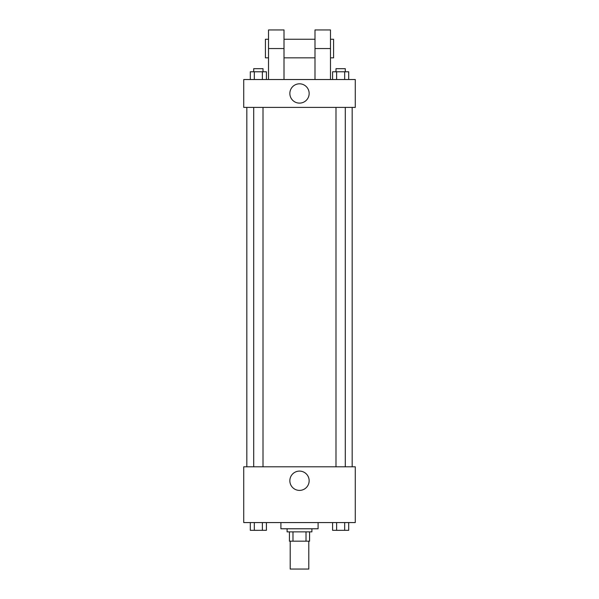<?xml version="1.0" encoding="UTF-8"?>
<svg xmlns="http://www.w3.org/2000/svg" width="599" height="599" viewBox="0 0 599 599"><rect width="100%" height="100%" fill="white"/><g stroke="black" fill="none" stroke-linecap="round" stroke-linejoin="round"><path stroke-width="0.9" d="M290.208 541.167L290.208 569.05L308.792 569.05L308.792 541.167M306.022 531.867L306.022 541.167L289.429 541.167L289.429 531.867M306.022 541.167L309.571 541.167L309.571 531.867L309.571 541.167M311.892 528.775L311.892 531.867L287.108 531.867L287.108 528.775M292.978 531.867L292.978 541.167M280.909 522.575L280.909 528.775L318.091 528.775L318.091 522.575M355.267 522.575L243.733 522.575L243.733 466.808L355.267 466.808L355.267 522.575M309.144 480.75A9.644 9.644 0 0 1 294.678 489.106A9.644 9.644 0 0 1 294.678 472.394A9.644 9.644 0 0 1 309.144 480.75M352.167 107.408L352.167 466.808M335.994 466.808L335.994 107.408M263.006 107.408L263.006 466.808M355.267 107.408L243.733 107.408L243.733 79.525L355.267 79.525L355.267 107.408L243.733 107.408M348.693 522.575L348.693 530.325L332.595 530.325L332.595 522.575M344.672 522.575L344.672 530.325M336.623 522.575L336.623 530.325M345.294 530.325L335.994 530.347M266.405 522.575L266.405 530.325L250.307 530.325L250.307 522.575M262.377 522.575L262.377 530.325M254.328 522.575L254.328 530.325M263.006 530.325L253.706 530.347M348.693 79.525L348.693 71.775L332.595 71.775L332.595 79.525M344.672 71.775L344.672 79.525M336.623 71.775L336.623 79.525M335.994 71.775L335.994 68.675L345.294 68.675L345.294 71.775M266.405 79.525L266.405 71.775L250.307 71.775L250.307 79.525M262.377 71.775L262.377 79.525M254.328 71.775L254.328 79.525M253.706 71.775L253.706 68.675L263.006 68.675L263.006 71.775M289.856 93.466A9.644 9.644 0 0 1 304.322 85.11A9.644 9.644 0 0 1 304.322 101.823A9.644 9.644 0 0 1 289.856 93.466M314.992 79.525L314.992 48.541L330.483 48.541L330.483 29.95L314.992 29.95L314.992 48.541M314.992 39.242L284.008 39.242M268.517 79.525L268.517 48.541L284.008 48.541L284.008 79.525M284.008 48.541L284.008 29.95L268.517 29.95L268.517 48.541M330.483 79.525L330.483 48.541M330.483 57.833L333.583 57.833L333.583 39.242L330.483 39.242M268.517 39.242L265.417 39.242L265.417 57.833L268.517 57.833M246.833 107.408L246.833 466.808M345.294 466.808L345.294 107.408M253.706 107.408L253.706 466.808M314.992 57.833L284.008 57.833"/></g></svg>

